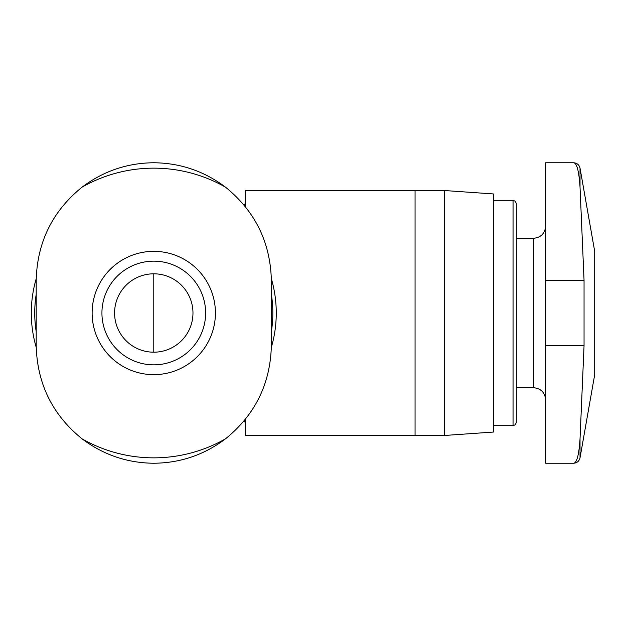 <?xml version="1.0" encoding="UTF-8"?>
<svg xmlns="http://www.w3.org/2000/svg" width="626" height="626" viewBox="0 0 626 626"><rect width="100%" height="100%" fill="white"/><g stroke="black" fill="none" stroke-linecap="round" stroke-linejoin="round"><path stroke-width="0.94" d="M444.46 190.523L444.46 435.477L415.061 435.477L415.061 190.523L444.46 190.523L493.452 193.95L493.452 432.05L444.46 435.477M271.348 347.336A122.477 122.477 0 0 0 271.348 278.664M36.214 278.664A122.477 122.477 0 0 0 36.214 347.336M580.028 438.857L584.05 345.662L584.05 280.338L580.028 187.143C578.987 171.101 576.843 162.979 573.596 162.76L545.708 162.76L545.708 463.24L573.596 463.24C577.047 462.99 579.191 461.19 580.028 457.841L580.028 438.857C578.98 454.867 576.836 462.997 573.596 463.24M516.317 387.713L533.462 387.713L533.462 238.287L516.317 238.287L516.317 203.583L516.317 422.417L515.339 424.741L513.046 425.68L513.046 200.32L515.339 201.259L516.317 203.583M271.355 331.67A119.05 119.05 0 0 0 271.355 294.33M36.198 294.33A119.05 119.05 0 0 0 36.198 331.67M573.596 162.76C577.047 163.01 579.191 164.81 580.028 168.159L594.7 251.355L594.7 374.645L580.028 457.841M36.198 345.662L36.198 280.338C37.161 242.223 52.459 211.158 82.084 187.143C103.392 171.101 127.281 162.979 153.777 162.76C180.265 163.003 204.162 171.133 225.47 187.143C255.095 211.165 270.393 242.231 271.355 280.338L271.355 345.662C270.393 383.777 255.103 414.842 225.47 438.857C204.17 454.899 180.272 463.021 153.777 463.24C127.297 462.997 103.4 454.867 82.084 438.857C52.459 414.835 37.169 383.769 36.198 345.662M94.377 296.497A61.645 61.645 0 0 0 145.451 374.082A61.645 61.645 0 0 0 215.422 313A61.645 61.645 0 0 0 94.377 296.497M245.228 206.541L245.228 190.523L415.061 190.523M245.228 419.459L245.228 435.477L415.061 435.477M192.972 313A39.195 39.195 0 0 0 134.183 279.055A39.195 39.195 0 0 0 134.183 346.945A39.195 39.195 0 0 0 192.972 313M205.625 313A51.848 51.848 0 0 0 127.853 268.1A51.848 51.848 0 0 0 127.853 357.9A51.848 51.848 0 0 0 205.625 313A51.848 51.848 0 0 0 127.853 268.1A51.848 51.848 0 0 0 127.853 357.9A51.848 51.848 0 0 0 205.625 313M153.777 352.195L153.777 273.805M545.708 280.338L584.05 280.338M545.708 345.662L584.05 345.662M580.028 168.159L580.028 187.143M82.084 438.857A144.841 144.841 0 0 0 225.47 438.857M225.47 187.143A144.841 144.841 0 0 0 82.084 187.143M243.897 204.913L245.228 203.583M243.905 421.087L245.228 422.417M493.452 425.68L513.046 425.68M493.452 200.32L513.046 200.32M533.462 238.287C540.833 237.63 544.917 233.545 545.708 226.041M533.462 387.713C540.833 388.37 544.917 392.455 545.708 399.959"/></g></svg>
